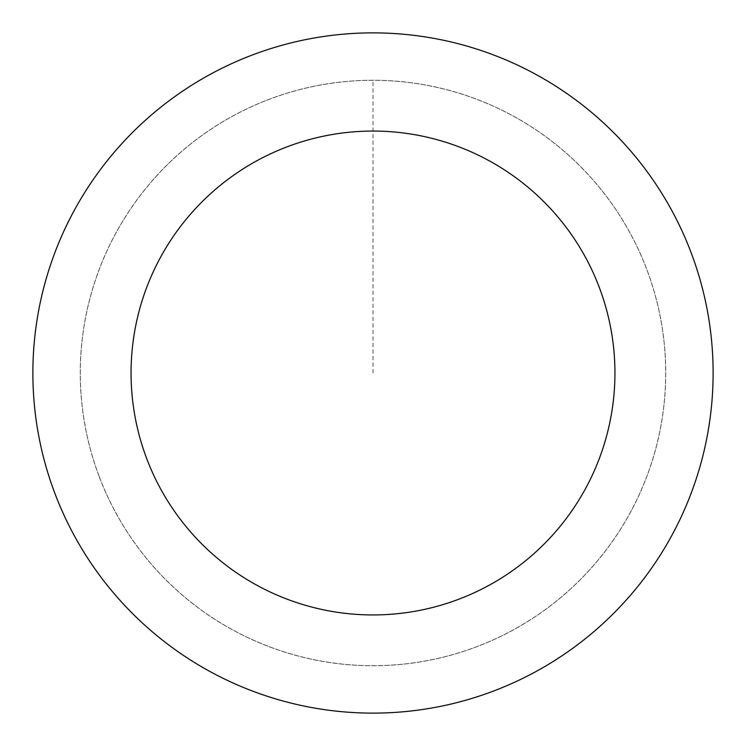 <?xml version="1.0" encoding="UTF-8"?>
<svg xmlns="http://www.w3.org/2000/svg" width="746" height="746" viewBox="0 0 746 746"><rect width="100%" height="100%" fill="white"/><g stroke="black" fill="none" stroke-linecap="round" stroke-linejoin="round"><path stroke-width="0.56" stroke-dasharray="3.73 2.8" d="M99.274 476.713A292.721 292.721 0 0 1 420.045 84.084A292.721 292.721 0 0 1 599.681 558.204A292.721 292.721 0 0 1 99.274 476.713A292.721 292.721 0 0 1 420.045 84.084A292.721 292.721 0 0 1 599.681 558.204A292.721 292.721 0 0 1 99.274 476.713M99.246 476.722A292.749 292.749 0 0 0 476.722 646.754A292.749 292.749 0 0 0 646.754 269.278A292.749 292.749 0 0 0 269.278 99.246A292.749 292.749 0 0 0 99.246 476.722M99.293 476.703A292.702 292.702 0 0 0 476.703 646.707A292.702 292.702 0 0 0 646.707 269.297A292.702 292.702 0 0 0 269.297 99.293A292.702 292.702 0 0 0 99.293 476.703M691.057 252.493A340.12 340.12 0 0 0 109.606 157.807A340.12 340.12 0 0 0 318.337 708.7A340.12 340.12 0 0 0 691.057 252.493M373 373L373 80.279"/><path stroke-width="1.12" d="M691.057 252.493A340.12 340.12 0 0 0 109.606 157.807A340.12 340.12 0 0 0 318.337 708.7A340.12 340.12 0 0 0 691.057 252.493M599.243 287.275A241.937 241.937 0 0 0 185.642 219.93A241.937 241.937 0 0 0 334.115 611.795A241.937 241.937 0 0 0 599.243 287.275"/></g></svg>
